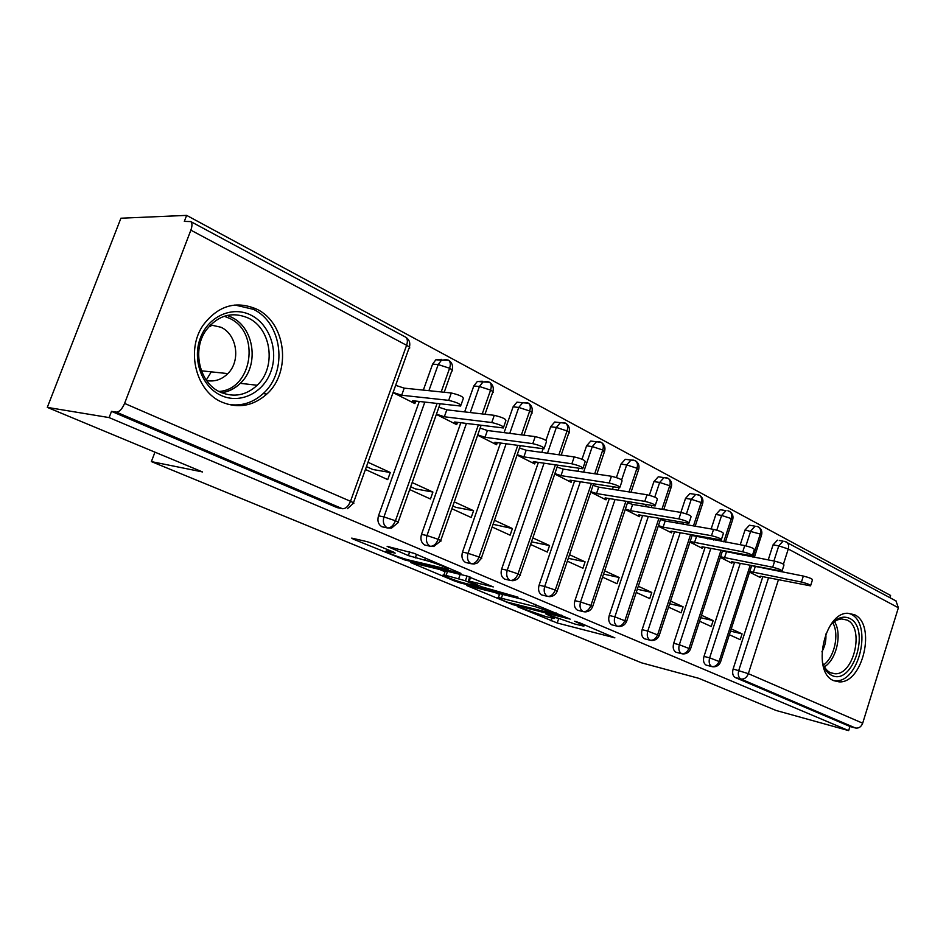 <?xml version="1.0" encoding="UTF-8"?>
<svg xmlns="http://www.w3.org/2000/svg" width="946" height="946" viewBox="0 0 946 946"><rect width="100%" height="100%" fill="white"/><g stroke="black" fill="none" stroke-linecap="round" stroke-linejoin="round"><path stroke-width="1.42" d="M517.249 606.599L557.206 622.988L614.876 637.852L579.969 622.929L574.624 621.238L579.863 623.639C583.836 625.33 585.006 626.134 583.363 626.039L575.026 624.076L545.724 613.848L550.265 616.083C554.285 617.785 555.491 618.589 553.907 618.495L546.008 616.638L517.249 606.599M256.815 309.2C286.212 323 291.64 372.121 266.831 394.044C253.339 406.035 238.404 408.755 222.038 402.192C196.035 391.549 185.546 350.41 203.13 325.188C218.041 305.593 235.944 300.26 256.815 309.2M854.451 614.687C876.528 624.147 862.882 683.863 839.031 681.853L833.816 680.682C811.621 672.724 823.907 612.748 847.592 613.256L854.451 614.687M374.06 543.997L367.166 541.68L351.711 538.12L353.366 539.185L404.841 559.949L460.927 573.371L414.005 553.304L387.139 546.35L408.376 555.609L424.719 560.162C433.351 562.113 453.063 569.93 447.269 569.09L408.743 559.985C400.548 558.116 381.203 550.477 386.689 551.258L395.192 553.15L393.642 552.133L374.06 543.997M848.657 730.619L109.121 417.588L47.3 407.383L202.539 471.948L151.384 461.601L641.483 662.803L698.846 678.341L776.063 710.458L848.657 730.619L849.946 726.481L855.503 728.006L740.872 679.015L735.255 677.537L849.946 726.481M466.579 585.491L512.862 604.648L570.19 619.133L522.452 599.35L466.579 585.491M454.092 580.82L410.529 562.468L466.579 575.937L493.292 586.922L468.376 580.927L481.609 586.78L518.006 597.174L460.525 582.996L454.092 580.82L454.376 579.981M366.457 466.603L372.819 469.5L390.272 472.503L368.006 462.287M410.682 486.764L415.27 488.857L432.901 492.062L412.172 482.555M452.838 505.98L455.795 507.328L473.568 510.71L454.281 501.865M493.055 524.321L512.413 528.53L494.462 520.288M531.486 541.845L549.555 545.558L532.835 537.896M154.955 452.153L151.384 461.601M895.968 600.935L898.381 607.758L862.681 723.205C861.191 726.906 858.802 728.503 855.503 728.006M779.279 540.485L783.122 541.147L778.771 545.866L773.059 544.861L777.411 540.154M109.121 417.588L111.51 411.356L116.37 412.125C119.373 411.995 122.117 409.098 124.588 403.422L190.856 230.162C192.369 225.846 192.334 222.984 190.749 221.565L184.328 221.399L186.646 215.381L890.588 595.448L889.902 597.659M47.3 407.383L120.911 218.219L186.646 215.381M209.716 325.708L210.284 326.571M749.575 572.129L760.217 577.486L760.619 576.244M730.513 631.136L742.078 633.867L740.21 639.662L729.354 634.731M742.078 633.867L731.234 628.889M111.51 411.356L337.036 507.6L342.393 508.712L116.37 412.125M339.425 508.097L337.036 507.6M735.255 677.537C732.783 676.023 732.086 673.174 733.126 668.976L762.831 576.67M768.211 559.949L773.059 544.861M384.064 527.218L381.936 526.756C378.282 524.486 377.135 520.832 378.495 515.807L419.279 401.471M423.335 390.107L432.618 364.104L435.87 359.776L441.546 359.35M393.039 392.602L414.868 403.587L415.767 401.08M390.272 472.503L387.73 479.598L365.416 469.476M426.646 545.452L424.73 545.014C421.242 542.838 420.166 539.279 421.49 534.372L460.82 422.756M464.652 411.9L473.792 385.968L477.387 381.427L482.354 381.238M436.354 414.407L456.682 424.648L457.497 422.342M432.901 492.062L430.454 499.003L409.689 489.579M467.277 562.835L465.55 562.444C462.227 560.339 461.21 556.887 462.499 552.086L500.481 443.035M504.1 432.641L513.099 406.827L516.954 402.156L522.157 402.7M477.647 435.207L496.579 444.738L497.312 442.61M473.568 510.71L471.203 517.509L451.881 508.735M506.098 579.449L504.549 579.082C501.38 577.06 500.41 573.702 501.664 568.995L538.38 462.393M541.822 452.413L543.051 448.818M545.96 440.398L550.655 426.764L554.711 422.011L559.216 422.531M517.06 455.05L534.691 463.93L535.365 461.955M512.413 528.53L510.119 535.188L492.133 527.017M543.24 595.33L541.822 594.987C538.794 593.047 537.884 589.772 539.09 585.172L574.624 480.887M577.9 471.285L578.917 468.317M582.003 459.236L586.567 445.838L590.777 441.037L594.679 441.534M554.723 474.017L571.136 482.271L571.762 480.45M549.555 545.558L547.332 552.074L530.576 544.47M578.786 610.537L577.498 610.217C574.6 608.337 573.737 605.144 574.92 600.651L609.33 498.589M612.452 489.33L613.268 486.906M616.425 477.553L620.966 464.096L625.259 459.283L628.676 459.744M590.742 492.145L606.019 499.843L606.599 498.14M567.34 561.167L582.937 568.25L585.089 561.865L569.527 554.723M612.854 625.093L611.672 624.798C608.893 622.988 608.089 619.878 609.236 615.468L642.594 515.523M645.574 506.583L646.224 504.632M649.358 495.266L653.923 481.597L658.274 476.784L661.266 477.21M625.223 509.516L639.449 516.67L639.981 515.073M602.531 577.143L617.04 583.729L619.133 577.474L604.648 570.828M645.515 639.058L644.439 638.775C641.778 637.036 641.01 633.997 642.121 629.669L674.498 531.77M677.348 523.114L677.856 521.577M680.884 512.425L685.531 498.376L689.918 493.576L692.555 493.978M658.262 526.153L671.494 532.811L671.991 531.321M636.232 592.456L649.736 598.582L651.77 592.444L638.29 586.26M676.875 652.456L675.882 652.196C673.327 650.505 672.594 647.549 673.694 643.304L705.113 547.344M707.856 538.972L708.247 537.801M711.144 528.956L715.874 514.494L720.261 509.717L722.602 510.095M689.941 542.105L702.263 548.302L702.724 546.894M668.55 607.131L681.108 612.831L683.083 606.812L670.548 601.053M706.993 665.322L706.083 665.085C703.635 663.453 702.937 660.556 704.001 656.406L734.534 562.302M737.171 554.179L737.442 553.339M740.221 544.778L745.034 529.973L749.409 525.231L751.479 525.574M720.355 557.419L731.814 563.189L732.239 561.865M699.567 621.215L711.25 626.512L713.166 620.6L701.506 615.255M752.85 557.088L760.288 534.064C761.163 530.86 760.584 528.507 758.55 527.005L757.498 526.544M706.083 665.085L711.711 666.552C715.07 666.977 717.588 665.156 719.256 661.065L750.202 565.294M713.166 620.6L700.702 617.726M683.083 606.812L669.662 603.761M651.77 592.444L637.308 589.228M619.133 577.474L603.548 574.092M585.089 561.865L568.31 558.317M723.749 541.822L731.317 518.609C732.228 515.345 731.66 512.957 729.626 511.443L728.597 510.994M675.882 652.196L681.522 653.651C684.88 654.064 687.411 652.172 689.126 648.01L720.994 550.288M693.465 525.905L701.163 502.515C702.098 499.192 701.554 496.768 699.532 495.255L698.503 494.805M644.439 638.775L650.079 640.217C653.438 640.596 655.992 638.668 657.754 634.411L690.58 534.644M661.916 509.291L669.733 485.736C670.702 482.354 670.182 479.906 668.172 478.38L667.167 477.943M611.672 624.798L617.3 626.205C620.659 626.571 623.248 624.585 625.034 620.245L658.913 518.325M629.019 491.932L636.977 468.258C637.971 464.805 637.474 462.322 635.476 460.797L634.482 460.359M577.498 610.217L583.114 611.601C586.473 611.932 589.074 609.886 590.919 605.452L625.874 501.297M594.703 473.78L602.768 450C603.808 446.488 603.335 443.97 601.349 442.444L600.391 442.019M541.822 594.987L547.415 596.335C550.773 596.654 553.386 594.549 555.278 590.02L591.416 483.501M558.873 454.778L567.044 430.938C568.12 427.344 567.671 424.789 565.72 423.264L564.774 422.85M504.549 579.082L510.107 580.395C513.453 580.678 516.09 578.514 518.03 573.879L555.408 464.888M521.412 434.853L529.689 410.99C530.801 407.336 530.387 404.746 528.447 403.221L527.537 402.819M465.55 562.444L471.084 563.721C474.407 563.97 477.068 561.723 479.054 556.993L517.758 445.389M482.224 413.934L490.584 390.119C491.731 386.382 491.364 383.757 489.449 382.243L488.562 381.853M424.73 545.014L430.217 546.244C433.516 546.469 436.201 544.151 438.235 539.315L478.369 424.943M441.191 391.94L449.598 368.254C450.804 364.435 450.462 361.774 448.581 360.26L447.73 359.882M381.936 526.756L387.363 527.939C390.651 528.116 393.335 525.728 395.44 520.761L437.087 403.469M583.717 624.987L586.626 625.72M554.344 617.206L556.378 617.904M494.971 592.539L499.5 594.419M507.186 602.105L560.872 615.68L535.022 606.575L498.436 597.529C496.733 597.434 498.057 598.298 502.397 600.119L507.186 602.105M445.046 571.751L439.37 569.386M446.098 575.44L443.911 575.014C438.909 574.328 456.894 581.364 465.006 583.28L478.605 586.591L465.408 580.773L446.098 575.44L447.529 571.349M467.537 576.185L469.713 577.095M759.378 577.072L760.336 576.185L810.545 585.87C810.663 584.9 807.624 583.635 801.439 582.05L803.343 576.067C809.528 577.639 812.555 578.917 812.437 579.91L810.687 585.42M801.439 582.05L749.788 571.467M803.343 576.067L751.656 565.673M755.168 566.831L753.3 572.637M730.939 562.752L731.755 561.77L781.999 571.183C782.153 570.178 779.043 568.853 772.693 567.233L774.644 561.144C781.006 562.752 784.104 564.076 783.95 565.105L782.165 570.698M772.693 567.233L720.556 556.792M774.644 561.144L722.484 550.879M726.362 552.168L724.435 558.081M701.353 547.852L702.027 546.776L752.271 555.893C752.46 554.829 749.279 553.469 742.728 551.802L744.739 545.594C751.29 547.237 754.47 548.609 754.269 549.697L752.437 555.373M742.728 551.802L690.142 541.514M744.739 545.594L692.117 535.495M696.386 536.902L694.411 542.921M670.548 532.338L671.069 531.155L721.266 539.953C721.491 538.83 718.227 537.411 711.487 535.708L713.556 529.37C720.308 531.061 723.56 532.48 723.323 533.639L721.455 539.386M711.487 535.708L663.134 527.147L658.44 525.598M713.556 529.37L665.168 521.01L660.485 519.46M665.168 521.01L663.134 527.147M638.893 514.896L638.455 516.185L638.81 514.872L688.901 523.315C689.173 522.133 685.826 520.655 678.873 518.905L681.014 512.448C687.967 514.175 691.301 515.653 691.029 516.871L689.114 522.7M678.873 518.905L630.533 510.698L625.389 508.995M681.014 512.448L632.626 504.443L627.494 502.74M632.626 504.443L630.533 510.698M830.635 624.951C836.903 617.738 843.205 615.539 849.52 618.353C871.16 627.789 852.961 686.429 831.676 675.338C827.242 673.185 824.143 668.787 822.381 662.141M822.346 661.881C824.049 667.332 826.792 670.962 830.576 672.783L834.892 673.753C854.002 675.255 864.81 627.529 847.084 620.079L841.715 618.944C837.801 619.216 834.053 621.286 830.482 625.176M821.885 651.841C825.03 646.319 826.343 640.383 825.834 634.021M833.603 680.576L835.543 680.753C859.252 682.752 872.78 623.544 850.832 614.155M251.175 315.243C269.811 324.573 278.692 350.895 270.769 371.884C263.106 393.004 240.154 404.297 221.139 395.475C202.018 386.985 191.967 359.764 200.398 337.935C208.546 315.988 232.669 305.593 251.175 315.243M220.643 392.283C234.064 397.698 246.256 395.357 257.206 385.259C276.48 367.438 271.656 328.853 248.42 318.104C232.101 311.175 218.018 315.184 206.169 330.142C191.518 350.055 199.571 383.556 220.643 392.283M206.63 380.588C214.695 381.936 221.766 379.606 227.832 373.599C240.923 360.946 237.127 334.529 220.95 327.245L210.497 324.892M227.868 404.332C241.183 406.52 253.02 402.866 263.378 393.382C287.962 371.648 282.535 323.012 253.386 309.342L234.868 304.99M206.263 380.067L211.277 371.849M210.71 326.607L210.059 325.353M605.464 497.951L604.991 499.322L605.156 497.903L655.105 505.944C655.412 504.679 651.971 503.154 644.805 501.356L647.005 494.758C654.183 496.544 657.612 498.069 657.293 499.358L655.33 505.27M644.805 501.356L596.512 493.54L590.895 491.684M647.005 494.758L598.676 487.155L593.059 485.298M598.676 487.155L596.512 493.54M570.568 480.261L570.06 481.739L570.024 480.178L619.76 487.769C620.103 486.445 616.579 484.849 609.165 483.004L611.447 476.264C618.861 478.097 622.385 479.693 622.019 481.065L619.997 487.048M609.165 483.004L561.002 475.625L554.864 473.591M611.447 476.264L563.225 469.11L557.099 467.088M563.225 469.11L561.002 475.625M534.112 461.766L533.568 463.363L533.308 461.648L582.76 468.767C583.162 467.348 579.531 465.692 571.869 463.788L574.222 456.906C581.885 458.786 585.503 460.454 585.101 461.908L583.032 467.974M571.869 463.788L523.871 456.894L517.19 454.683M574.222 456.906L526.165 450.237L519.496 448.037M526.165 450.237L523.871 456.894M496 442.432L495.408 444.147L494.9 442.279L543.997 448.853C544.435 447.352 540.698 445.613 532.787 443.65L535.211 436.614C543.134 438.554 546.859 440.304 546.41 441.841L544.293 448.002M532.787 443.65L485.026 437.289L477.765 434.9M535.211 436.614L487.403 430.501L480.142 428.112M487.403 430.501L485.026 437.289M456.114 422.164L455.452 424.021L454.683 421.987L503.343 427.97C503.816 426.362 499.961 424.553 491.766 422.531L494.285 415.329C502.48 417.328 506.335 419.161 505.838 420.793L503.662 427.048M491.766 422.531L444.336 416.772L436.449 414.159M494.285 415.329L446.796 409.831L438.909 407.229M446.796 409.831L444.336 416.772M414.313 400.915L413.591 402.949L412.527 400.726L460.655 406.035C461.163 404.32 457.178 402.428 448.7 400.347L451.301 392.98C459.791 395.038 463.765 396.953 463.233 398.704L460.998 405.042M448.7 400.347L401.672 395.239L393.11 392.424M451.301 392.98L404.214 388.144L395.653 385.329M404.214 388.144L401.672 395.239M898.381 607.758L788.278 548.999L783.43 564.135M781.171 571.171L780.982 571.786M778.428 579.744L748.357 673.67L862.681 723.205M733.126 668.976L748.357 673.67C746.713 677.679 744.218 679.465 740.872 679.015C738.412 677.502 737.714 674.64 738.767 670.442L768.519 577.793M785.783 541.691L786.493 542.034C788.526 543.536 789.13 545.854 788.278 548.999L778.771 545.866L773.911 561.002M124.588 403.422L350.505 501.297L406.603 345.302L190.856 230.162M342.393 508.712C345.645 508.853 348.353 506.37 350.505 501.297C353.828 502.787 354.738 503.485 353.236 503.402L347.43 508.688M353.461 502.775L408.909 348.447C410.54 348.128 409.772 347.087 406.603 345.302C407.856 341.4 407.56 338.703 405.728 337.202L405.29 336.977M754.34 557.371L761.388 535.542L760.288 534.064L745.034 529.973M704.001 656.406L709.642 657.848C708.578 662.011 709.264 664.92 711.711 666.552L712.965 666.812C716.524 666.965 719.043 665.369 720.533 662.046L709.642 657.837L740.245 563.39M784.695 541.325L896.43 601.183M742.882 555.243L743.166 554.391M745.933 545.842L750.757 530.942L755.133 526.189L749.409 525.231M673.694 643.304L679.334 644.734L710.824 548.396M713.58 540L713.958 538.818M716.796 530.15L721.609 515.428L715.874 514.494M642.121 629.669L647.774 631.077L680.209 532.787M683.071 524.108L683.58 522.559M686.441 513.926L691.266 499.275L685.531 498.376M609.236 615.468L614.865 616.839L648.306 516.504M651.297 507.529L651.948 505.578M654.762 497.135L659.658 482.448L653.923 481.597M574.92 600.651L580.537 601.987L615.042 499.523M618.164 490.229L618.991 487.769M621.664 479.859L626.69 464.9L620.966 464.096M539.09 585.172L544.695 586.485L580.324 481.774M583.599 472.137L592.291 446.583L586.567 445.838M501.664 568.995L507.233 570.272L544.045 463.221M547.498 453.193L556.354 427.45L550.655 426.764M462.499 552.086L468.034 553.315L506.122 443.804M509.752 433.363L518.763 407.442L513.099 406.827M421.49 534.372L426.977 535.554L466.425 423.453M470.268 412.551L479.433 386.5L473.792 385.968M378.495 515.807L383.934 516.93L424.837 402.097M428.905 390.674L438.211 364.565L432.618 364.104M725.346 542.105L732.488 520.194L731.317 518.609L721.609 515.428L725.996 510.639L720.261 509.717M690.485 649.062L679.334 644.734C678.235 648.98 678.968 651.96 681.522 653.651L682.917 653.923C686.465 654.017 688.995 652.397 690.485 649.062M756.871 526.366L758.456 526.946M695.18 526.201L702.405 504.218L701.163 502.515L691.266 499.275L695.653 494.451L689.918 493.576M659.208 635.546L647.774 631.077C646.638 635.416 647.419 638.455 650.079 640.217L651.628 640.501C655.176 640.525 657.707 638.881 659.208 635.546M727.935 510.805L729.543 511.396M663.761 509.587L671.069 487.568L669.733 485.736L659.658 482.448L664.021 477.612L658.274 476.784M626.595 621.463L614.865 616.839C613.706 621.274 614.522 624.395 617.3 626.205L619.051 626.512C622.574 626.465 625.093 624.774 626.595 621.463M697.817 494.604L695.653 494.451L699.449 495.207M631.017 492.239L638.396 470.221L636.977 468.258L626.69 464.9L630.994 460.052L625.259 459.283M592.586 606.764L590.919 605.452L580.537 601.987C579.354 606.516 580.217 609.709 583.114 611.601L585.101 611.908C588.589 611.778 591.084 610.064 592.586 606.764M666.445 477.742L664.021 477.612L668.101 478.345M596.855 474.1L604.305 452.129L602.768 450L592.291 446.583L596.5 441.758L590.777 441.037M557.088 591.427L555.278 590.02L544.695 586.485C543.477 591.108 544.388 594.384 547.415 596.335L549.685 596.666C553.126 596.429 555.598 594.679 557.088 591.427M633.725 460.146L630.994 460.052L635.405 460.761M561.203 455.097L568.7 433.233C569.882 432.972 569.338 432.204 567.044 430.938L556.354 427.45L560.422 422.673L554.711 422.011M519.981 575.405C521.08 575.452 520.43 574.943 518.03 573.879L507.233 570.272C505.98 575.002 506.938 578.373 510.107 580.395L512.72 580.714C516.09 580.371 518.514 578.597 519.981 575.405M599.587 441.782L596.5 441.758L601.289 442.409M523.954 435.172L531.475 413.473C532.764 413.201 532.16 412.373 529.689 410.99L518.763 407.442L522.641 402.748L516.954 402.156M481.171 558.637C482.354 558.696 481.656 558.152 479.054 556.993L468.034 553.315C466.745 558.14 467.762 561.605 471.084 563.721L474.112 564.017L477.222 563.047L481.171 558.637M563.911 422.614L560.422 422.673L565.661 423.24M484.991 414.253L492.511 392.803C493.907 392.519 493.268 391.62 490.584 390.119L479.433 386.5L483.028 381.948L477.387 381.427M440.529 541.088C441.817 541.159 441.049 540.556 438.235 539.315L426.977 535.554C425.641 540.497 426.729 544.056 430.217 546.244L433.765 546.504L440.529 541.088M526.626 402.558L522.641 402.748L528.4 403.197M444.218 392.247L451.703 371.151C453.217 370.844 452.507 369.886 449.598 368.254L438.211 364.565L441.463 360.213L435.87 359.776M383.922 516.93C382.562 521.991 383.709 525.657 387.363 527.939L391.573 528.093L397.935 522.7C399.33 522.771 398.491 522.133 395.44 520.761L383.934 516.93M487.58 381.569L483.028 381.948L489.413 382.219C492.807 384.443 493.966 387.612 492.937 391.727M446.678 359.575L441.463 360.213L448.558 360.237C452.034 362.519 453.229 365.771 452.164 370.004M550.477 615.468L550.265 616.083M580.087 622.976L579.863 623.639M558.637 618.779L557.206 622.988M552.038 618.164L551.104 620.931M513.099 603.962L512.862 604.648M506.808 601.94L506.607 602.531M561.096 615.006L560.872 615.68M556.272 612.984L556.047 613.658M535.767 604.388L535.022 606.575M502.657 594.443L501.392 598.132M470.611 577.166L469.251 581.092M460.832 582.109L460.525 582.996M477.505 585.066L477.281 585.716M467.04 576.055L465.408 580.773M460.194 574.399L458.763 578.538M389.078 550.241L388.593 551.624M425.44 558.105L424.719 560.162M416.547 554.368L415.294 557.939M409.736 551.731L408.376 555.609M388.96 546.741L388.723 547.415M405.172 559.003L404.841 559.949M398.514 556.851L398.207 557.726M353.603 538.522L353.366 539.185M834.467 621.628C842.378 633.548 836.642 659.48 824.439 666.824M823.505 664.991C834.431 657.446 839.528 634.435 832.847 622.87M227.217 315.432L231.498 317.206C254.58 327.789 259.429 365.806 240.319 383.343C234.986 388.522 228.814 391.679 221.79 392.779M218.975 391.455C252.582 389.48 260.86 332.188 229.476 318.317L224.237 316.26M266.831 394.044L263.142 393.607M409.405 347.217C410.505 342.866 409.275 339.519 405.728 337.202L190.749 221.565M761.589 534.951C762.405 531.546 761.388 528.897 758.55 527.005M751.692 565.578L720.627 661.751M732.712 519.555C733.552 516.067 732.523 513.371 729.626 511.443M722.578 550.584L690.592 648.743M702.653 503.532C703.517 499.961 702.464 497.206 699.532 495.255M692.295 534.951L659.315 635.192M671.341 486.835C672.228 483.193 671.163 480.379 668.172 478.38M660.746 518.645L626.725 621.084M638.692 469.429C639.602 465.692 638.538 462.819 635.476 460.797M627.872 501.628L592.728 606.362M604.636 451.266C605.57 447.446 604.482 444.502 601.349 442.444M593.556 483.832L557.229 590.99M569.054 432.298C570.024 428.384 568.913 425.381 565.72 423.264M557.738 465.219L520.146 574.932M531.853 412.48C532.858 408.459 531.723 405.373 528.447 403.221M520.3 445.732L481.348 558.128M481.124 425.286L440.718 540.544M440.115 403.812L398.136 522.109M561.959 615.373L561.711 616.083M499.736 593.721L498.436 597.529M469.784 576.883L468.376 580.927M445.365 570.828L443.911 575.014M478.924 585.657L478.676 586.378M387.316 549.508L386.689 551.258M447.825 567.494L447.505 568.404M830.186 672.594L834.892 673.753M838.854 618.341L841.715 618.944M227.832 373.599L201.415 370.808M257.206 385.259L240.319 383.343C234.904 388.487 228.66 391.597 221.577 392.696"/></g></svg>
